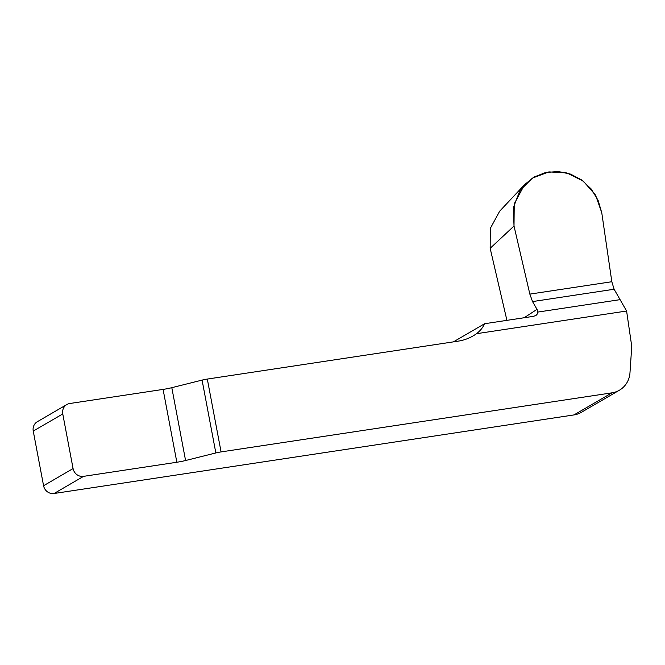 <?xml version="1.0" encoding="UTF-8"?>
<svg xmlns="http://www.w3.org/2000/svg" width="665" height="665" viewBox="0 0 665 665"><rect width="100%" height="100%" fill="white"/><g stroke="black" fill="none" stroke-linecap="round" stroke-linejoin="round"><path stroke-width="1" d="M619.381 390.23L581.368 412.325A23.317 22.045 -120.2 0 1 573.953 414.927L54.081 493.496A9.327 8.82 -120.2 0 1 43.574 485.724L33.25 431.086A9.327 8.82 -120.2 0 1 37.348 421.693L66.849 404.544A9.327 8.82 -120.2 0 1 69.817 403.505L163.083 389.407A11.662 1.33 169.3 0 0 171.811 387.678L202.077 380.106A6.999 0.798 -10.7 0 1 207.314 379.067L221.079 451.909L611.958 392.832A23.317 22.045 59.8 0 0 619.381 390.23A23.317 22.045 59.8 0 0 629.979 372.757L631.75 346.349L626.596 311.021L614.111 289.242L532.532 301.578L529.847 294.113L514.012 226.025L490.163 248.311L490.296 228.436L499.648 211.221L523.837 185.444M506.921 320.355L490.163 248.311M207.314 379.067L458.202 341.145A46.641 44.098 -120.2 0 0 473.039 335.941A46.641 44.098 -120.2 0 0 476.489 333.705C480.138 330.954 482.848 327.629 484.619 323.722L453.389 341.877M221.079 451.909A6.999 0.798 169.3 0 0 215.842 452.948L185.577 460.521A11.662 1.33 -10.7 0 1 176.848 462.25L83.582 476.348A9.327 8.82 -120.2 0 1 73.075 468.567L62.759 413.938A9.327 8.82 -120.2 0 1 66.849 404.544M514.012 226.025L514.236 203.814L524.635 184.562L534.186 176.973L545.633 172.501L558.226 171.504L570.52 174.097L581.75 179.991L591.177 188.96L598.084 200.306L601.767 212.767L611.825 281.727L614.111 289.242M484.619 323.722L533.505 316.332L535.882 315.468C537.918 313.947 538.293 311.91 536.996 309.358L532.532 301.578M476.489 333.705L626.596 311.021M611.842 281.802L601.767 212.767L595.591 195.161L583.288 181.129L566.854 172.933L548.908 171.886L532.357 178.145L519.839 190.722L513.38 207.588L514.012 226.025L529.847 294.113L532.532 301.578L536.996 309.358L537.769 312.084L620.079 299.649L614.086 289.209M611.958 392.832L573.953 414.927M62.759 413.938L33.25 431.086M73.075 468.567L43.574 485.724M83.582 476.348L54.081 493.496M524.195 317.745L536.996 309.358M215.842 452.948L202.077 380.106M171.811 387.678L185.577 460.521M176.848 462.25L163.083 389.407M611.825 281.727L529.847 294.113"/></g></svg>
